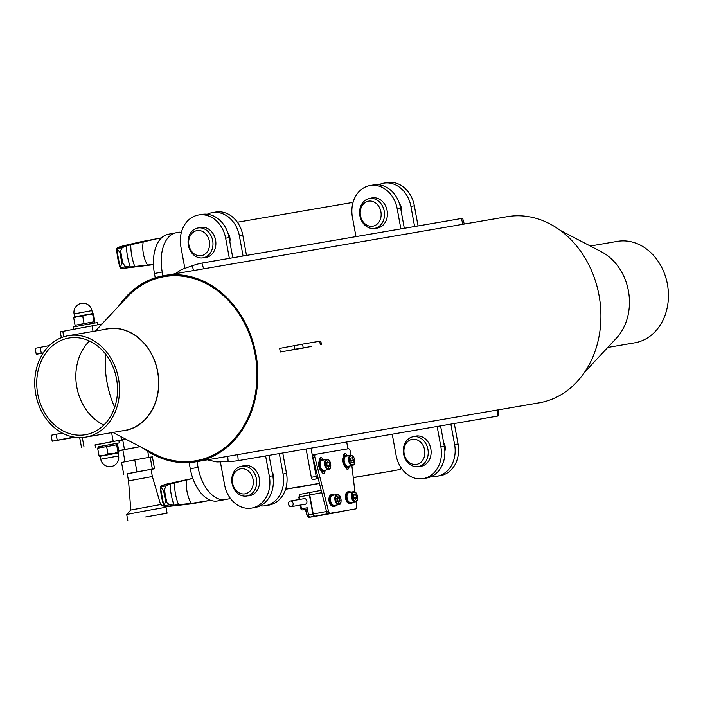<?xml version="1.0" encoding="UTF-8"?>
<svg xmlns="http://www.w3.org/2000/svg" width="703" height="703" viewBox="0 0 703 703"><rect width="100%" height="100%" fill="white"/><g stroke="black" fill="none" stroke-linecap="round" stroke-linejoin="round"><path stroke-width="1.05" d="M300.752 505.009L301.455 508.831L307.202 507.742L308.512 514.886L312.897 514.06A2.425 1.388 79.3 0 0 314.707 516.204L339.751 511.907A2.425 1.388 79.3 0 0 339.76 511.898A2.425 1.388 79.3 0 0 339.76 511.898A2.425 1.388 79.3 0 0 339.777 511.898L335.366 512.733A2.425 1.388 -100.7 0 1 335.366 512.733A2.425 1.388 -100.7 0 0 335.393 512.724M326.535 511.485L313.239 513.998L309.742 494.947A2.425 1.388 79.3 0 1 310.664 492.328L321.192 490.334L310.673 492.328A2.425 1.388 79.3 0 0 310.664 492.328L310.331 492.39A2.425 1.388 79.3 0 0 310.322 492.39A2.425 1.388 79.3 0 0 309.399 495.009L312.897 514.06M304.548 504.359A2.909 2.381 -99.7 0 0 306.886 501.072A2.909 2.381 -99.7 0 0 303.582 498.743M330.744 513.524L324.935 514.631A1.213 1.213 0 0 0 324.935 514.631A1.213 0.694 -100.7 0 1 324.927 514.631A1.213 0.694 -100.7 0 1 324.935 514.631A1.213 0.993 -99.7 0 0 324.909 514.631L339.76 511.898L315.049 516.143L330.305 513.252A2.425 1.388 -100.7 0 1 328.547 511.38L314.865 457.222A2.425 1.388 -100.7 0 1 315.726 454.331L348.345 448.734A2.425 1.388 -100.7 0 1 350.191 451.15L350.674 455.298M308.512 514.886A2.425 1.388 -100.7 0 0 310.322 517.03L309.144 517.338A1.213 0.993 -99.7 0 0 309.144 517.338L324.927 514.631L309.127 517.338A1.213 0.993 -99.7 0 1 307.976 516.433L308.239 516.266A1.213 0.694 79.3 0 0 309.144 517.338A1.213 1.213 0 0 1 307.756 516.45L307.589 515.817M310.304 492.39L300.111 494.323L298.924 497.003M300.119 494.323L299.267 496.924L299.724 499.411M300.243 505.097L300.954 508.937A1.213 1.213 0 0 0 302.343 509.903A1.213 1.046 -99.6 0 1 301.112 508.91L301.455 508.831A1.213 0.694 79.3 0 0 302.36 509.903L304.311 509.578A1.213 1.046 80.4 0 1 304.294 509.578L304.294 509.578A1.213 1.046 80.4 0 1 304.276 509.578M307.431 508.981L304.311 509.578L306.526 511.248M288.529 504.262A2.847 2.329 80.3 0 1 290.339 501.019A2.847 2.329 80.3 0 1 293.116 503.436A2.847 2.329 80.3 0 1 291.297 506.635A2.847 2.329 80.3 0 1 288.529 504.262M285.559 489.27L319.452 483.453L298.801 487.179A1.213 1.046 80.4 0 1 298.784 487.179L302.431 486.564M298.318 487.082L302.466 486.555M164.063 275.62L507.135 216.7A94.439 77.268 80.3 0 1 599.044 295.401A94.439 77.268 80.3 0 1 539.113 402.854L196.032 461.774A94.439 77.268 -99.7 0 0 255.962 354.321A94.439 77.268 -99.7 0 0 164.063 275.62A94.439 77.268 -99.7 0 0 162.999 275.813A94.439 77.268 -99.7 0 0 118.508 306.306M352.37 457.715L353.644 459.903L353.345 462.46L351.781 462.829L350.516 460.65L350.806 458.092L352.37 457.715M353.117 456.581A5.149 2.961 79.3 0 0 350.63 455.307C354.127 456.027 355.305 459.006 354.163 464.235L352.546 465.421L348.17 466.247A5.149 2.961 -100.7 0 1 345.235 464.314A5.149 2.961 -100.7 0 1 344.206 459.208A5.149 2.961 -100.7 0 1 346.254 456.142L350.63 455.307A5.149 2.961 79.3 0 0 348.583 458.382A5.149 2.961 79.3 0 0 349.611 463.479A5.149 2.961 79.3 0 0 352.546 465.421A5.149 2.961 79.3 0 0 353.925 464.384M350.929 461.37L351.21 460.36L350.63 459.657M351.21 460.36L353.644 459.903M353.345 462.46L351.746 462.759M329.18 462.785L329.689 465.535L328.565 467.152L326.939 466.01L326.438 463.259L327.554 461.651L329.18 462.785L326.517 463.145M329.101 460.711A5.149 2.961 79.3 0 0 326.614 459.437C331.412 458.584 332.009 470.035 328.529 469.542L324.153 470.377A5.149 2.961 -100.7 0 1 320.278 465.817A5.149 2.961 -100.7 0 1 322.238 460.263L326.614 459.437A5.149 2.961 79.3 0 0 324.663 464.991A5.149 2.961 79.3 0 0 328.503 469.551A5.149 2.961 79.3 0 0 328.529 469.542A5.149 2.961 79.3 0 0 330.384 467.451M327.115 466.133L326.746 463.251M327.255 466.001L329.689 465.535M345.437 497.135A6.055 3.48 79.3 0 0 345.876 499.525A3.146 1.81 -100.7 0 1 345.437 497.135A6.055 3.48 -100.7 0 1 347.897 491.801L348.864 491.617A6.055 3.48 79.3 0 0 346.57 498.216A6.055 3.48 79.3 0 0 351.122 503.515A6.055 3.48 79.3 0 0 352.757 502.285M350.841 492.17A6.055 3.48 79.3 0 0 348.864 491.617M355.903 492.961A5.149 2.961 79.3 0 0 353.416 491.687C356.614 489.965 359.787 500.852 355.648 501.714L350.955 502.627A5.149 2.961 -100.7 0 1 347.185 498.568A5.149 2.961 -100.7 0 1 349.039 492.513L353.416 491.687A5.149 2.961 79.3 0 0 351.562 497.742A5.149 2.961 79.3 0 0 355.331 501.793A5.149 2.961 79.3 0 0 355.586 501.722M351.122 503.515L350.147 503.7A6.055 3.48 -100.7 0 1 345.876 499.525M356.034 501.529L356.623 506.555A2.425 1.388 -100.7 0 1 355.656 508.893A2.425 1.388 -100.7 0 1 355.639 508.902L330.305 513.252M351.86 465.553L354.927 491.924M315.726 454.331A2.425 1.388 -100.7 0 1 315.744 454.331L313.784 454.7A2.425 1.388 -100.7 0 1 313.793 454.7A2.425 1.388 -100.7 0 0 312.923 457.591L314.865 457.222M334.654 506.345L333.679 506.529A6.055 3.48 -100.7 0 1 329.408 502.355A3.146 1.81 -100.7 0 1 328.969 499.965A6.055 3.48 -100.7 0 1 331.429 494.631L332.396 494.446A6.055 3.48 79.3 0 0 330.102 501.046A6.055 3.48 79.3 0 0 334.654 506.345A6.055 3.48 79.3 0 0 336.289 505.114M324.971 471.028A3.146 1.81 -100.7 0 1 323.679 473.356A3.146 1.81 -100.7 0 1 321.385 470.905A6.055 3.48 -100.7 0 1 319.514 460.711A3.146 1.81 -100.7 0 1 320.761 457.644A3.146 1.81 -100.7 0 1 322.818 459.367M348.978 466.906A3.146 1.81 -100.7 0 1 347.695 469.235A3.146 1.81 -100.7 0 1 345.401 466.783A6.055 3.48 -100.7 0 1 343.53 456.59A3.146 1.81 -100.7 0 1 344.778 453.523A3.146 1.81 -100.7 0 1 346.834 455.245M328.969 499.965A6.055 3.48 79.3 0 0 329.408 502.355M334.373 495A6.055 3.48 79.3 0 0 332.396 494.446M339.435 495.782A5.149 2.961 79.3 0 0 336.948 494.508C341.746 493.655 342.343 505.105 338.864 504.622L334.487 505.457A5.149 2.961 -100.7 0 1 330.612 500.896A5.149 2.961 -100.7 0 1 332.572 495.343L336.948 494.508A5.149 2.961 79.3 0 0 334.988 500.07A5.149 2.961 79.3 0 0 338.837 504.631A5.149 2.961 79.3 0 0 338.864 504.622A5.149 2.961 79.3 0 0 340.709 502.531M339.514 497.865L340.015 500.615L338.899 502.223L337.273 501.09L336.763 498.339L337.888 496.722L339.514 497.865L336.851 498.216M337.449 501.213L337.08 498.322M337.581 501.072L340.015 500.615M355.85 494.824L356.509 497.531L355.516 499.358L353.864 498.471L353.205 495.764L354.198 493.937L355.85 494.824L353.477 495.272M353.829 498.304L353.416 495.281M354.075 497.996L356.509 497.531M313.239 513.998A2.425 1.388 79.3 0 0 315.049 516.143M328.547 511.38L326.605 511.749A2.425 1.388 79.3 0 0 328.354 513.621M326.605 511.749L312.923 457.591M355.639 508.902L353.697 509.271A2.425 1.388 79.3 0 0 353.706 509.262A2.425 1.388 79.3 0 0 353.723 509.262M355.656 508.893L353.381 509.324M321.13 459.551A6.055 3.48 79.3 0 0 321.095 459.56A6.055 3.48 79.3 0 0 319.514 460.711M321.385 470.905A6.055 3.48 79.3 0 0 323.345 471.449L324.32 471.265A6.055 3.48 79.3 0 0 325.955 470.035M324.039 459.92A6.055 3.48 79.3 0 0 322.106 459.367A6.055 3.48 79.3 0 0 322.071 459.375A6.055 3.48 79.3 0 0 319.777 465.966A6.055 3.48 79.3 0 0 324.32 471.265M348.055 455.799A6.055 3.48 79.3 0 0 346.087 455.245L345.111 455.43A6.055 3.48 79.3 0 0 345.015 455.456A6.055 3.48 79.3 0 0 343.53 456.59M345.401 466.783A6.055 3.48 79.3 0 0 347.361 467.328L348.337 467.144A6.055 3.48 79.3 0 0 349.971 465.913M346.087 455.245A6.055 3.48 79.3 0 0 345.99 455.272A6.055 3.48 79.3 0 0 343.811 461.924A6.055 3.48 79.3 0 0 348.337 467.144M322.615 473.04A3.146 1.81 79.3 0 0 323.02 471.485M320.823 459.63A3.146 1.81 79.3 0 0 319.883 458.338M346.632 468.919A3.146 1.81 79.3 0 0 347.036 467.363M344.839 455.5A3.146 1.81 79.3 0 0 343.899 454.208M346.684 442.011L347.932 448.804M318.204 478.515L318.002 478.55A2.425 1.388 -100.7 0 1 316.192 476.406L311.007 448.136M227.974 233.247A6.661 3.831 -100.7 0 1 228.299 233.668A6.661 3.831 -100.7 0 1 229.828 241.7M188.351 245.215A15.132 12.382 -99.7 0 0 203.079 257.825A15.132 12.382 -99.7 0 0 212.719 240.813A15.132 12.382 -99.7 0 0 197.956 228A15.132 12.382 -99.7 0 0 188.351 245.215M188.922 245.083A12.716 10.404 80.3 0 1 202.271 231.349A12.716 10.404 80.3 0 1 206.243 253.01A12.716 10.404 80.3 0 1 188.922 245.083M153.447 264.363L130.31 266.991L125.591 266.586L122.603 263.115L120.986 257.711L120.758 250.549L122.146 247.79L126.268 245.804L157.744 238.572L140.741 241.797L123.368 245.795L117.832 247.403L126.268 245.804M123.315 264.486A45.335 26.064 -100.7 0 1 120.758 250.549M120.441 255.417L121.294 260.057A45.572 26.204 -100.7 0 1 120.441 255.417L119.826 252.228L117.023 248.976A44.561 25.616 -100.7 0 0 120.398 267.351L121.847 263.256L121.294 260.057M161.523 237.869L157.744 238.572M120.398 267.351L120.213 267.957L121.716 268.599L130.16 266.999M121.716 268.599L153.456 264.653M117.832 247.403L116.645 248.502L117.023 248.976M116.645 248.502L122.146 247.79M120.143 267.738A43.718 25.141 -100.7 0 1 116.654 248.721M125.591 266.586L120.213 267.957M130.31 266.991A40.765 23.436 -100.7 0 1 126.417 245.769M147.621 265.207A21.723 12.487 -100.7 0 1 143.271 241.507M272.087 471.959A6.661 3.831 -100.7 0 1 273.335 480.588A6.661 3.831 -100.7 0 1 273.326 480.606L273.326 480.606M232.06 483.383A15.132 12.382 -99.7 0 0 246.788 496.002A15.132 12.382 -99.7 0 0 256.437 478.989A15.132 12.382 -99.7 0 0 241.665 466.168A15.132 12.382 -99.7 0 0 232.06 483.383M232.64 483.251A12.716 10.404 80.3 0 1 245.98 469.525A12.716 10.404 80.3 0 1 249.952 491.177A12.716 10.404 80.3 0 1 232.64 483.251M210.663 500.29L191.33 503.374L173.869 505.176L169.3 504.754L167.033 502.663L164.695 495.879L164.291 490.255L165.855 485.958L169.977 483.972L192.859 478.427M167.033 502.663A45.335 26.064 -100.7 0 1 164.476 488.717M164.159 493.585L165.012 498.225A45.572 26.204 -100.7 0 1 164.159 493.585L163.535 490.395L160.732 487.144A44.561 25.616 -100.7 0 0 164.107 505.519L165.565 501.424L165.012 498.225M169.977 483.972L161.541 485.571L167.077 483.972L192.842 478.374M164.107 505.519L163.922 506.125L165.433 506.766L173.869 505.176M165.433 506.766L191.734 503.823L208.765 500.624M161.541 485.571L160.354 486.669L160.732 487.144M160.354 486.669L165.855 485.958M163.852 505.905A43.718 25.141 -100.7 0 1 160.363 486.889M169.3 504.754L163.922 506.125M174.019 505.158A40.765 23.436 -100.7 0 1 170.126 483.936M210.021 500.044A12.443 7.153 -100.7 0 1 207.482 498.761M191.33 503.374A21.723 12.487 -100.7 0 1 186.98 479.674M168.263 234.266L176.049 232.79A36.328 20.888 -100.7 0 0 162.217 272.008L154.432 273.485A36.328 20.888 -100.7 0 1 168.263 234.266A36.328 20.888 -100.7 0 1 168.465 234.222L175.847 232.825M176.049 232.79A36.328 20.888 -100.7 0 1 176.251 232.755L179.678 232.166A2.425 1.388 -100.7 0 1 181.146 233.264M154.432 273.485L155.231 277.799M189.142 462.574L190.276 468.787A36.328 20.888 79.3 0 0 217.42 500.975L220.847 500.387A2.425 1.388 79.3 0 0 220.865 500.387A2.425 1.388 79.3 0 0 220.874 500.378M162.217 272.008L162.92 275.831M197.016 461.607L198.061 467.31A36.328 20.888 79.3 0 0 225.206 499.499L217.42 500.975M352.686 203.808A2.425 1.388 -100.7 0 0 351.219 202.701L237.377 222.253M353.266 477.645L392.388 470.922A2.425 1.388 79.3 0 0 392.406 470.922A2.425 1.388 79.3 0 0 392.415 470.922L353.249 477.513M319.417 483.321L285.611 489.13M401.167 467.846A2.425 1.388 -100.7 0 1 400.192 469.446A2.425 1.388 -100.7 0 1 400.174 469.446L392.388 470.922M229.626 497.302A2.425 1.388 -100.7 0 1 228.651 498.91A2.425 1.388 -100.7 0 1 228.642 498.91L225.206 499.499M404.172 453.795A12.716 10.404 80.3 0 1 417.52 440.06A12.716 10.404 80.3 0 1 421.492 461.713A12.716 10.404 80.3 0 1 404.172 453.795M403.601 453.927A15.132 12.382 -99.7 0 0 418.329 466.537A15.132 12.382 -99.7 0 0 427.969 449.525A15.132 12.382 -99.7 0 0 413.206 436.704A15.132 12.382 -99.7 0 0 403.601 453.927M443.628 442.495A6.661 3.831 -100.7 0 1 444.867 451.124A6.661 3.831 -100.7 0 1 444.867 451.15L444.867 451.124M360.463 215.619A12.716 10.404 80.3 0 1 373.803 201.893A12.716 10.404 80.3 0 1 377.783 223.545A12.716 10.404 80.3 0 1 360.463 215.619M359.892 215.751A15.132 12.382 -99.7 0 0 374.62 228.37A15.132 12.382 -99.7 0 0 384.26 211.357A15.132 12.382 -99.7 0 0 369.497 198.536A15.132 12.382 -99.7 0 0 359.892 215.751M399.515 203.782A6.661 3.831 -100.7 0 1 399.831 204.213A6.661 3.831 -100.7 0 1 401.369 212.236M151.057 469.437L154.546 468.778L152.358 456.871L150.17 457.135L152.358 469.042L127.243 473.822M136.953 471.818L134.765 459.911L121.54 462.425L123.728 474.332M134.765 459.911L150.17 457.135M154.546 468.778L152.358 469.042M118.728 450.711L122.876 449.999M118.895 440.746L122.726 439.981L124.475 449.507L118.719 450.667M140.108 446.625L124.475 449.507M122.726 439.981L126.127 439.349M147.331 516.819L148.632 516.591L147.331 516.819M145.67 516.969L167.094 513.199L145.67 516.969M127.797 520.413L126.698 514.455L144.572 511.019L165.996 507.241L167.094 513.199M160.583 504.543L152.358 476.511L128.544 480.887L130.811 510.009L160.583 504.543L165.996 507.241M128.544 480.887L127.225 473.743L138.06 471.651L151.048 469.367L152.358 476.511M125.029 461.757L122.858 449.92L140.169 446.66M73.727 317.914L74.035 317.018L78.068 316.209L73.727 317.914L75.08 325.261L94.053 321.763L94.791 322.528L93.701 314.329L93.042 313.52L92.708 314.417L87.559 314.461L82.717 316.209L78.068 316.209L93.042 313.52M76.073 325.164L75.08 325.261M84.07 323.556L82.717 316.209M94.053 321.763L92.708 314.417M73.815 329.25L73.393 326.983L81.697 325.366L97.216 322.607L97.612 324.777M101.979 324.013L60.273 331.842L61.346 337.668M95.476 447.257L95.037 444.876L116.68 440.843L118.851 440.5L119.29 442.881L98.587 446.748M116.197 443.523L119.29 442.881M118.069 452.987L118.956 451.95L117.612 444.612L97.638 448.198L98.692 446.669L116.074 443.47L117.023 443.813L116.619 444.7L117.963 452.047L118.614 452.846L100.204 456.265M125.635 439.103L95.063 445.034M81.478 447.354L79.729 437.828L80.933 437.582M121.654 430.939A51.618 42.233 -99.7 0 0 157.859 372.511A51.618 42.233 -99.7 0 0 104.237 329.514M68.411 335.665L107.524 328.942A51.46 42.101 80.3 0 1 157.665 372.177A51.46 42.101 80.3 0 1 125.521 430.271A51.46 42.101 80.3 0 1 124.941 430.377L85.836 437.09A51.46 42.101 80.3 0 1 35.633 393.504A51.46 42.101 80.3 0 1 68.411 335.665A51.46 42.101 80.3 0 1 118.552 378.899A51.46 42.101 80.3 0 1 86.407 436.985A51.46 42.101 80.3 0 1 85.836 437.09M89.466 341.017A49.034 40.115 -99.7 0 0 88.314 342.194A49.034 40.115 -99.7 0 0 76.812 387.125A49.034 40.115 -99.7 0 0 102.41 424.296A49.034 40.115 -99.7 0 0 103.895 425.025M114.703 407.309A90.81 74.298 80.3 0 1 107.041 382.529A90.81 74.298 80.3 0 1 105.564 354.101M95.432 331.025L126.874 297.351A93.394 76.407 80.3 0 1 226.911 298.96A93.394 76.407 80.3 0 1 247.5 418.803A93.394 76.407 80.3 0 1 153.72 453.707L112.858 432.45M560.317 230.426L601.487 251.832A51.618 42.233 80.3 0 1 628.429 290.963A51.618 42.233 80.3 0 1 616.329 338.257L584.659 372.168M43.147 353.055L41.398 353.337L43.208 352.959M43.094 353.134L36.24 354.286L43.243 352.906M36.24 354.286L35.15 348.328L49.254 345.604M58.657 440.06L71.644 437.644L58.657 440.06M74.913 437.231L70.362 438.004L74.588 437.178M75.107 437.257L52.198 441.212L73.859 437.064M52.198 441.212L51.108 435.262L62.356 433.074M220.364 461.827L224.591 484.85A27.848 22.786 -99.7 0 0 251.692 508.058A27.848 22.786 -99.7 0 0 269.363 476.37L265.611 455.931M242.517 466.019A15.317 12.531 80.3 0 1 244.205 465.544A15.317 12.531 80.3 0 1 244.38 465.518A15.317 12.531 80.3 0 1 259.328 478.488A15.317 12.531 80.3 0 1 249.565 495.703A15.317 12.531 80.3 0 1 247.641 495.852M251.692 508.058L255.119 507.469A27.848 22.786 -99.7 0 0 272.79 475.782L269.038 455.342M260.136 505.852A27.848 22.786 -99.7 0 0 265.409 505.703A27.848 22.786 -99.7 0 0 283.081 474.015L279.328 453.576M265.409 505.703L268.845 505.114A27.848 22.786 -99.7 0 0 286.516 473.427L282.764 452.987M184.854 268.361L180.873 246.683A27.848 22.786 80.3 0 1 198.545 214.995L201.981 214.406A27.848 22.786 80.3 0 1 229.081 237.614L232.781 257.781M198.8 227.851A15.317 12.531 80.3 0 1 200.671 227.35A15.317 12.531 80.3 0 1 215.593 240.215A15.317 12.531 80.3 0 1 206.023 257.509A15.317 12.531 80.3 0 1 205.856 257.535A15.317 12.531 80.3 0 1 203.923 257.685M198.545 214.995A27.848 22.786 80.3 0 1 225.645 238.203L229.354 258.37M207.253 214.257A27.848 22.786 80.3 0 1 212.271 212.64L215.698 212.051A27.848 22.786 80.3 0 1 242.799 235.259L246.507 255.426M212.271 212.64A27.848 22.786 80.3 0 1 239.371 235.848L243.071 256.015M392.23 434.182L396.123 455.386A27.848 22.786 -99.7 0 0 423.224 478.594A27.848 22.786 -99.7 0 0 440.895 446.906L437.152 426.475M414.058 436.554A15.317 12.531 80.3 0 1 415.745 436.088A15.317 12.531 80.3 0 1 415.921 436.053A15.317 12.531 80.3 0 1 430.86 449.024A15.317 12.531 80.3 0 1 421.106 466.247A15.317 12.531 80.3 0 1 419.181 466.388M423.224 478.594L426.659 478.005A27.848 22.786 -99.7 0 0 444.331 446.317L440.579 425.886M431.677 476.388A27.848 22.786 -99.7 0 0 436.95 476.239A27.848 22.786 -99.7 0 0 454.621 444.551L450.869 424.111M436.95 476.239L440.377 475.65A27.848 22.786 -99.7 0 0 458.057 443.962L454.305 423.522M355.973 236.621L352.414 217.218A27.848 22.786 80.3 0 1 370.086 185.53L373.521 184.942A27.848 22.786 80.3 0 1 400.622 208.15L404.322 228.317M370.34 198.387A15.317 12.531 80.3 0 1 372.203 197.886A15.317 12.531 80.3 0 1 387.133 210.751A15.317 12.531 80.3 0 1 377.564 228.044A15.317 12.531 80.3 0 1 377.397 228.071A15.317 12.531 80.3 0 1 375.464 228.22M370.086 185.53A27.848 22.786 80.3 0 1 397.186 208.738L400.886 228.906M378.785 184.792A27.848 22.786 80.3 0 1 383.812 183.175L387.239 182.587A27.848 22.786 80.3 0 1 414.339 205.794L418.039 225.962M383.812 183.175A27.848 22.786 80.3 0 1 410.912 206.383L414.612 226.551M464.288 224.055L462.662 218.484A7.267 0.58 163.7 0 0 461.317 218.528L201.954 263.071A7.267 0.58 163.7 0 0 192.209 265.769L182.455 269.205A12.109 9.904 80.3 0 0 180.513 270.189L175.381 273.678M142.85 448.048A94.439 77.268 -99.7 0 0 196.032 461.774M227.728 456.335L228.141 461.555A7.267 0.466 -4.5 0 0 238.212 460.641L237.737 454.613L497.1 410.069L497.583 416.088A7.267 0.466 -4.5 0 0 498.866 415.728L498.401 409.849M238.212 460.641L497.583 416.088M228.141 461.555L217.825 461.915A12.109 9.904 80.3 0 1 215.663 461.704L207.411 459.824M316.192 476.406L311.324 477.319L306.121 448.971M311.324 477.319A2.425 1.388 79.3 0 0 313.134 479.472L318.002 478.55M318.231 478.594L313.134 479.472M590.318 246.024L617.339 241.384A51.46 42.101 80.3 0 1 667.411 284.232A51.46 42.101 80.3 0 1 635.969 342.589A51.46 42.101 80.3 0 1 634.756 342.818L607.735 347.458M85.977 434.603A49.034 40.115 -99.7 0 0 116.601 379.251A49.034 40.115 -99.7 0 0 68.824 338.046A49.034 40.115 -99.7 0 0 37.584 393.17A49.034 40.115 -99.7 0 0 85.423 434.709A49.034 40.115 -99.7 0 0 85.977 434.603M100.74 459.217L100.195 456.238L118.06 452.96L118.605 455.931L100.74 459.217A9.077 9.077 0 0 0 111.311 466.502A9.077 9.077 0 0 0 118.605 455.931M97.638 448.198L98.991 455.544L103.64 455.544L107.981 453.839L113.13 453.795L117.963 452.047M106.628 446.493L107.981 453.839M99.641 456.344L98.991 455.544M304.329 347.862L280.312 351.983L304.329 347.862M300.374 348.46L311.543 346.438L300.374 348.442M297.764 348.767L291.27 349.971L297.764 348.767M300.77 348.337L305.796 347.387L300.77 348.319M299.9 348.442L301.35 348.187L299.9 348.442M321.447 344.593L320.796 341.017L302.554 344.136L279.653 348.416L280.312 351.983M309.399 495.009L298.766 497.021L299.223 499.499M305.348 510.387L304.294 509.578L302.343 509.903A1.213 1.046 -99.6 0 0 302.36 509.903L307.422 508.946M310.322 517.03L314.707 516.204M354.136 463.822A4.543 2.61 -100.7 0 1 349.54 460.878A4.543 2.61 -100.7 0 1 352.555 456.115A4.543 2.61 -100.7 0 1 354.136 463.822M328.881 468.866A4.543 2.61 -100.7 0 1 325.427 462.548A4.543 2.61 -100.7 0 1 329.883 461.783A4.543 2.61 -100.7 0 1 328.881 468.866M339.215 503.937A4.543 2.61 -100.7 0 1 335.753 497.627A4.543 2.61 -100.7 0 1 340.208 496.863A4.543 2.61 -100.7 0 1 339.215 503.937M355.929 501.046A4.543 2.61 -100.7 0 1 352.177 495.211A4.543 2.61 -100.7 0 1 356.474 493.682A4.543 2.61 -100.7 0 1 355.929 501.046M307.852 509.824L306.359 512.839C307.422 516.099 308.327 517.276 309.092 516.371L309.118 516.362A3.33 1.916 -100.7 0 1 308.696 516.371A3.33 1.916 -100.7 0 1 306.508 512.777A3.33 1.916 -100.7 0 1 307.598 509.912M306.666 511.169A2.97 1.705 79.3 0 0 306.429 512.865A2.97 1.705 79.3 0 0 307.492 515.554M309.742 494.947L321.781 492.662M315.717 454.34L313.793 454.7M119.826 252.228L120.582 252.087M121.847 263.256L122.603 263.115M134.818 266.604A35.73 20.545 -100.7 0 1 130.776 244.574M163.535 490.395L164.291 490.255M165.565 501.424L166.321 501.283M178.536 504.772A35.73 20.545 -100.7 0 1 174.485 482.75M198.061 467.31L190.276 468.787M220.865 500.387L228.651 498.91L220.847 500.387M90.309 310.911L91.944 310.656A9.077 9.077 0 0 0 81.478 303.344A9.077 9.077 0 0 0 74.079 313.933L90.309 310.911M100.529 325.568L100.292 324.303M91.996 325.814L93.033 331.438M63.797 336.79L62.795 331.341M120.916 436.642L121.496 439.814M113.201 441.326L111.61 432.67M82.286 437.512L84 446.853M40.194 347.317L41.292 353.275M56.152 434.252L57.242 440.21M269.363 476.37L272.79 475.782M283.081 474.015L286.516 473.427M229.081 237.614L225.645 238.203M242.799 235.259L239.371 235.848M440.895 446.906L444.331 446.317M454.621 444.551L458.057 443.962M400.622 208.15L397.186 208.738M414.339 205.794L410.912 206.383M192.209 265.769L193.597 270.55M203.633 268.827L201.954 263.071M461.317 218.528L462.996 224.283M294.909 349.224L294.258 345.648M303.204 347.713L302.554 344.136M320.357 344.76L319.707 341.192M310.322 492.39L300.111 494.323M305.383 510.431L306.385 511.889M291.297 506.635L305.497 504.192M290.339 501.019L304.54 498.585M298.072 487.126L298.784 487.179M322.071 459.375L321.095 459.56M203.079 257.825L207.719 257.034M197.956 228L202.596 227.201M116.619 248.616L120.143 267.843M161.558 237.834L160.284 238.097M246.788 496.002L251.428 495.202M241.665 466.168L246.305 465.368M160.328 486.792L163.861 506.011M418.329 466.537L422.969 465.738M413.206 436.704L417.846 435.904M374.62 228.37L379.26 227.57M369.497 198.536L374.137 197.736M130.811 510.009L126.698 514.455M148.843 457.372L147.744 451.396M94.097 323.116L94.791 322.528M76.486 326.35L75.66 326.051M92.488 313.6L91.944 310.656M74.623 316.877L74.079 313.933"/></g></svg>
